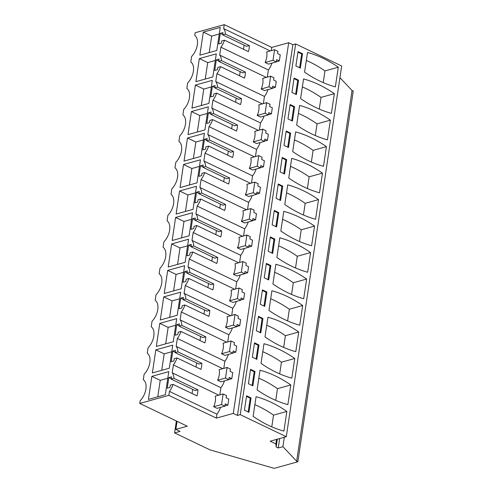<?xml version="1.0" encoding="UTF-8"?>
<svg xmlns="http://www.w3.org/2000/svg" width="493" height="493" viewBox="0 0 493 493"><rect width="100%" height="100%" fill="white"/><g stroke="black" fill="none" stroke-linecap="round" stroke-linejoin="round"><path stroke-width="0.74" d="M233.288 413.417L237.472 415.42L240.245 414.65L286.279 436.706L270.182 441.18L275.864 443.897L276.16 446.985L278.255 447.989L282.914 446.689L296.644 461.201L297.84 461.775L274.2 468.35L209.987 449.869L174.59 432.909L180.044 431.393L175.859 429.385L187.285 426.211L139.759 403.44L168.834 395.355L216.359 418.126L233.288 413.417L288.688 42.712L271.76 47.42L271.279 50.637M168.834 395.355L169.426 391.411A13.853 8.221 -64.4 0 0 173.049 384.398L196.96 395.854A13.853 8.221 -64.4 0 0 197.866 389.803L173.955 378.347A13.853 8.221 -64.4 0 0 172.205 372.825L173.382 364.931A13.853 8.221 -64.4 0 0 177.005 357.918L174.263 358.682L173.924 360.95L171.207 361.708L172.79 351.115L175.508 350.357L175.169 352.631L199.08 364.087L201.822 363.323L177.911 351.866L175.169 352.631M177.911 351.866A13.853 8.221 -64.4 0 0 176.161 346.345L177.338 338.451A13.853 8.221 -64.4 0 0 180.962 331.438L178.219 332.202L177.881 334.47L175.163 335.228L176.747 324.634L179.464 323.876L179.125 326.15L203.036 337.606L205.778 336.842L181.868 325.386L179.125 326.15M181.868 325.386A13.853 8.221 -64.4 0 0 180.118 319.871L181.295 311.97A13.853 8.221 -64.4 0 0 184.924 304.957L182.176 305.722L181.837 307.989L179.119 308.747L180.703 298.154L183.421 297.402L183.082 299.67L206.992 311.126L209.741 310.362L185.824 298.906L183.082 299.67M185.824 298.906A13.853 8.221 -64.4 0 0 184.074 293.39L185.257 285.496A13.853 8.221 -64.4 0 0 188.881 278.483L186.138 279.241L185.799 281.515L183.076 282.267L184.659 271.68L187.377 270.922L187.038 273.19L210.955 284.646L213.697 283.882L189.787 272.426L187.038 273.19M189.787 272.426A13.853 8.221 -64.4 0 0 188.03 266.91L189.213 259.016A13.853 8.221 -64.4 0 0 192.837 252.003L190.095 252.761L189.756 255.035L187.032 255.787L188.616 245.2L191.339 244.442L191.001 246.71L214.911 258.166L217.653 257.401L193.743 245.952L191.001 246.71M193.743 245.952A13.853 8.221 -64.4 0 0 191.987 240.43L193.17 232.536A13.853 8.221 -64.4 0 0 196.793 225.523L194.051 226.287L193.712 228.555L190.994 229.313L192.572 218.719L195.296 217.961L194.957 220.235L218.867 231.685L221.61 230.927L197.699 219.471L194.957 220.235M197.699 219.471A13.853 8.221 -64.4 0 0 195.949 213.95L197.126 206.056A13.853 8.221 -64.4 0 0 200.75 199.043L198.007 199.807L197.668 202.075L194.951 202.833L196.534 192.239L199.252 191.481L198.913 193.755L222.824 205.211L225.566 204.447L201.655 192.991L198.913 193.755M201.655 192.991A13.853 8.221 -64.4 0 0 199.905 187.469L201.082 179.575A13.853 8.221 -64.4 0 0 204.706 172.562L201.964 173.326L201.625 175.594L198.907 176.352L200.491 165.759L203.208 165.007L202.869 167.275L226.78 178.731L229.522 177.967L205.612 166.511L202.869 167.275M205.612 166.511A13.853 8.221 -64.4 0 0 203.862 160.995L205.039 153.095A13.853 8.221 -64.4 0 0 208.668 146.082L205.92 146.846L205.581 149.12L202.863 149.872L204.447 139.285L207.165 138.527L206.826 140.795L230.736 152.251L233.485 151.487L209.568 140.03L206.826 140.795M209.568 140.03A13.853 8.221 -64.4 0 0 207.818 134.515L209.001 126.621A13.853 8.221 -64.4 0 0 212.625 119.608L209.882 120.366L209.537 122.64L206.82 123.392L208.403 112.805L211.121 112.047L210.782 114.314L234.699 125.77L237.441 125.006L213.531 113.55L210.782 114.314M213.531 113.55A13.853 8.221 -64.4 0 0 211.774 108.035L212.958 100.141A13.853 8.221 -64.4 0 0 216.581 93.128L213.839 93.892L213.5 96.16L210.776 96.918L212.36 86.324L215.084 85.566L214.738 87.834L238.655 99.29L241.397 98.532L217.487 87.076L214.738 87.834M217.487 87.076A13.853 8.221 -64.4 0 0 215.731 81.555L216.914 73.66A13.853 8.221 -64.4 0 0 220.537 66.647L217.795 67.412L217.456 69.679L214.738 70.437L216.316 59.844L219.04 59.086L218.701 61.36L242.611 72.816L245.354 72.052L221.443 60.596L218.701 61.36M221.443 60.596A13.853 8.221 -64.4 0 0 219.693 55.074L266.294 77.407M224.494 40.167L248.404 51.623A13.853 8.221 -64.4 0 0 249.31 45.572L225.4 34.116L222.657 34.88L222.996 32.612L220.279 33.364L218.695 43.957L221.412 43.199L221.751 40.931L224.494 40.167A13.853 8.221 -64.4 0 1 220.87 47.18L219.693 55.074M225.4 34.116A13.853 8.221 -64.4 0 0 223.649 28.6L270.25 50.927M139.759 403.44L140.166 400.71A13.681 8.116 -64.4 0 0 143.309 379.696L144.122 374.23A13.681 8.116 -64.4 0 0 147.265 353.216L148.079 347.756A13.681 8.116 -64.4 0 0 151.222 326.736L152.041 321.276A13.681 8.116 -64.4 0 0 155.178 300.255L155.998 294.796A13.681 8.116 -64.4 0 0 159.134 273.775L159.954 268.315A13.681 8.116 -64.4 0 0 163.097 247.301L163.91 241.835A13.681 8.116 -64.4 0 0 167.053 220.821L167.866 215.361A13.681 8.116 -64.4 0 0 171.009 194.341L171.823 188.881A13.681 8.116 -64.4 0 0 174.966 167.86L175.785 162.4A13.681 8.116 -64.4 0 0 178.922 141.38L179.742 135.92A13.681 8.116 -64.4 0 0 182.878 114.906L183.698 109.44A13.681 8.116 -64.4 0 0 186.841 88.426L187.654 82.96A13.681 8.116 -64.4 0 0 190.797 61.945L191.611 56.485A13.681 8.116 -64.4 0 0 194.753 35.465L195.16 32.735L224.241 24.65L223.649 28.6M173.955 378.347L171.213 379.105L171.552 376.837L168.828 377.595L167.25 388.188L169.968 387.43L170.307 385.162L173.049 384.398M199.862 55.173L203.307 32.1L220.235 27.392L216.791 50.471L199.862 55.173M179.563 190.976L176.118 214.048L193.046 209.346L196.491 186.268L179.563 190.976L187.932 194.988L195.505 192.88M171.65 243.936L168.199 267.009L185.128 262.301L188.579 239.228L171.65 243.936L180.019 247.942L187.593 245.841M172.162 240.529L175.607 217.456L192.535 212.748L189.09 235.82L172.162 240.529M195.394 85.061L191.943 108.133L208.872 103.425L212.323 80.353L195.394 85.061L203.763 89.067L211.337 86.965M191.438 111.541L187.987 134.614L204.915 129.905L208.366 106.833L191.438 111.541L199.807 115.547L207.374 113.445M187.482 138.015L204.41 133.313L200.959 156.386L184.031 161.094L187.482 138.015L195.85 142.027L203.418 139.92M159.775 323.371L156.33 346.443L173.259 341.741L176.704 318.663L159.775 323.371L168.15 327.383L175.718 325.275M167.694 270.411L184.622 265.709L181.171 288.781L164.243 293.489L167.694 270.411L176.063 274.422L183.63 272.315M152.374 372.924L155.819 349.851L172.747 345.143L169.302 368.216L152.374 372.924M199.351 58.581L216.279 53.873L212.834 76.945L195.906 81.653L199.351 58.581L207.719 62.593L215.293 60.485M151.862 376.332L148.418 399.404L165.346 394.696L168.791 371.623L151.862 376.332L160.231 380.337L167.805 378.236M160.287 319.969L163.738 296.891L180.666 292.183L177.215 315.261L160.287 319.969M183.519 164.496L200.448 159.787L197.003 182.866L180.074 187.574L183.519 164.496L191.894 168.507L199.462 166.4M175.859 429.385L177.067 421.318M174.59 432.909L176.371 420.985M297.84 461.775L353.241 91.069L352.045 90.496L296.644 461.201M339.936 77.691L352.045 90.496M282.914 446.689L284.325 437.248M278.255 447.989L279.667 438.542M276.16 446.985L277.325 439.195M275.864 443.897L276.53 439.411M286.279 436.706L341.68 65.994L295.652 43.945L240.245 414.65M253.125 416.363L256.064 396.692A137.337 98.138 74.5 0 1 286.852 411.439L283.913 431.11A137.337 98.138 74.5 0 1 253.125 416.363M251.073 397.95L246.586 395.799L244.442 410.176L248.922 412.321L251.073 397.95L250.241 398.178L246.5 396.39M310.596 252.564L307.657 272.235A137.337 98.138 74.5 0 1 276.869 257.488L279.808 237.817A137.337 98.138 74.5 0 1 310.596 252.564L297.273 256.268A137.337 98.138 74.5 0 0 278.619 245.791M274.817 239.074L270.33 236.923L268.186 251.301L272.666 253.445L274.817 239.074L273.985 239.302L270.244 237.515M306.64 279.044A137.337 98.138 74.5 0 0 275.852 264.297L272.912 283.968A137.337 98.138 74.5 0 0 303.7 298.715L306.64 279.044L293.317 282.748A137.337 98.138 74.5 0 0 274.656 272.272M266.374 263.404L264.23 277.781L268.71 279.925L270.86 265.554L266.374 263.404M318.509 199.61L315.569 219.274A137.337 98.138 74.5 0 1 284.781 204.527L287.721 184.857A137.337 98.138 74.5 0 1 318.509 199.61L305.192 203.313A137.337 98.138 74.5 0 0 286.532 192.831M282.729 186.114L280.585 200.491L276.098 198.34L278.249 183.969L282.729 186.114L281.897 186.348L278.157 184.555M280.825 231.007A137.337 98.138 74.5 0 0 311.613 245.754L314.552 226.084A137.337 98.138 74.5 0 0 283.765 211.337L280.825 231.007M274.293 210.443L272.142 224.82L276.622 226.971L278.773 212.594L274.293 210.443M294.765 358.479L291.825 378.149A137.337 98.138 74.5 0 1 261.037 363.403L263.977 343.732A137.337 98.138 74.5 0 1 294.765 358.479L281.448 362.189A137.337 98.138 74.5 0 0 262.787 351.706M258.985 344.989L256.841 359.366L252.354 357.215L254.505 342.838L258.985 344.989L258.153 345.223L254.413 343.43M257.081 389.883A137.337 98.138 74.5 0 0 287.869 404.63L290.808 384.959A137.337 98.138 74.5 0 0 260.021 370.212L257.081 389.883M252.878 385.84L255.029 371.469L250.549 369.319L248.398 383.696L252.878 385.84M268.956 310.442L271.896 290.771A137.337 98.138 74.5 0 1 302.677 305.524L299.738 325.195A137.337 98.138 74.5 0 1 268.956 310.442M266.904 292.029L262.418 289.884L260.267 304.255L264.753 306.406L266.904 292.029L266.066 292.263L262.331 290.469M298.721 332.005A137.337 98.138 74.5 0 0 267.939 317.252L264.994 336.922A137.337 98.138 74.5 0 0 295.782 351.675L298.721 332.005L285.404 335.708A137.337 98.138 74.5 0 0 266.744 325.232M260.797 332.886L262.942 318.509L258.461 316.364L256.311 330.735L260.797 332.886M294.604 106.679L292.454 121.05L287.974 118.905L290.118 104.528L294.604 106.679L293.773 106.907L290.032 105.12M330.384 120.169L327.444 139.839A137.337 98.138 74.5 0 1 296.657 125.093L299.596 105.422A137.337 98.138 74.5 0 1 330.384 120.169L317.061 123.872A137.337 98.138 74.5 0 0 298.401 113.396M296.41 94.57L298.561 80.199L294.075 78.048L291.93 92.425L296.41 94.57M334.34 93.688A137.337 98.138 74.5 0 0 303.552 78.942L300.613 98.612A137.337 98.138 74.5 0 0 331.401 113.359L334.34 93.688L321.017 97.392A137.337 98.138 74.5 0 0 302.363 86.916M286.686 159.633L284.541 174.011L280.055 171.86L282.206 157.489L286.686 159.633L285.854 159.868L282.119 158.074M288.738 178.047L291.677 158.376A137.337 98.138 74.5 0 1 322.465 173.129L319.526 192.8A137.337 98.138 74.5 0 1 288.738 178.047M286.162 131.009L284.011 145.386L288.497 147.53L290.648 133.159L286.162 131.009M326.421 146.649A137.337 98.138 74.5 0 0 295.64 131.902L292.7 151.573A137.337 98.138 74.5 0 0 323.482 166.32L326.421 146.649L313.104 150.353A137.337 98.138 74.5 0 0 294.444 139.876M338.297 67.214A137.337 98.138 74.5 0 0 307.509 52.461L304.569 72.132A137.337 98.138 74.5 0 0 335.357 86.879L338.297 67.214L324.973 70.918A137.337 98.138 74.5 0 0 306.319 60.436M298.037 51.574L295.886 65.945L300.366 68.096L302.517 53.719L298.037 51.574M237.472 415.42L292.873 44.715L295.652 43.945M292.873 44.715L288.688 42.712M271.957 63.135A13.853 8.221 115.6 0 1 268.395 69.951L267.323 77.118M272.426 88.204L275.365 87.384L276.271 81.333L273.64 80.069L273.979 77.802L270.632 76.199L262.751 78.393A13.853 8.221 -64.4 0 1 261.167 88.98L264.513 90.583L272.395 88.395L269.049 86.793L270.632 76.199M268.001 89.615A13.853 8.221 115.6 0 1 264.439 96.431L263.367 103.598M268.463 114.684L271.409 113.865L272.315 107.813L269.683 106.55L270.022 104.282L266.676 102.68L258.794 104.867A13.853 8.221 -64.4 0 1 257.21 115.461L260.557 117.063L268.438 114.875L265.092 113.267L266.676 102.68M264.038 116.095A13.853 8.221 115.6 0 1 260.483 122.905L259.41 130.078M264.507 141.158L267.452 140.345L268.352 134.293L265.721 133.03L266.06 130.762L262.714 129.16L254.832 131.348A13.853 8.221 -64.4 0 1 253.254 141.941L256.6 143.543L264.482 141.349L261.136 139.747L262.714 129.16M260.082 142.576A13.853 8.221 115.6 0 1 256.52 149.385L255.454 156.558M260.55 167.638L263.49 166.819L264.396 160.767L261.765 159.51L262.103 157.236L258.757 155.634L250.875 157.828A13.853 8.221 -64.4 0 1 249.292 168.421L252.638 170.023L260.52 167.83L257.173 166.227L258.757 155.634M256.126 169.056A13.853 8.221 115.6 0 1 252.564 175.865L251.492 183.032M256.594 194.119L259.534 193.299L260.44 187.248L257.808 185.99L258.147 183.716L254.801 182.114L246.919 184.308A13.853 8.221 -64.4 0 1 245.335 194.901L248.682 196.504L256.563 194.31L253.217 192.708L254.801 182.114M252.169 195.53A13.853 8.221 115.6 0 1 248.608 202.346L247.535 209.513M252.638 220.599L255.577 219.779L256.483 213.728L253.852 212.465L254.191 210.197L250.845 208.594L242.963 210.788A13.853 8.221 -64.4 0 1 241.379 221.375L244.725 222.978L252.607 220.79L249.261 219.188L250.845 208.594M248.213 222.01A13.853 8.221 115.6 0 1 244.651 228.826L243.579 235.993M248.682 247.079L251.621 246.26L252.527 240.208L249.896 238.945L250.234 236.677L246.888 235.075L239.006 237.262A13.853 8.221 -64.4 0 1 237.423 247.856L240.769 249.458L248.651 247.27L245.304 245.668L246.888 235.075M244.257 248.49A13.853 8.221 115.6 0 1 240.695 255.3L239.623 262.473M244.719 273.56L247.665 272.74L248.571 266.688L245.939 265.425L246.278 263.157L242.932 261.555L235.05 263.743A13.853 8.221 -64.4 0 1 233.466 274.336L236.813 275.938L244.694 273.744L241.348 272.142L242.932 261.555M240.294 274.971A13.853 8.221 115.6 0 1 236.739 281.78L235.666 288.953M240.763 300.034L243.708 299.22L244.608 293.162L241.977 291.905L242.316 289.637L238.969 288.029L231.088 290.223A13.853 8.221 -64.4 0 1 229.51 300.816L232.856 302.419L240.738 300.225L237.392 298.622L238.969 288.029M236.338 301.451A13.853 8.221 115.6 0 1 232.782 308.261L231.71 315.428M236.806 326.514L239.746 325.694L240.652 319.643L238.02 318.386L238.359 316.112L235.013 314.509L227.131 316.703A13.853 8.221 -64.4 0 1 225.547 327.297L228.9 328.899L236.776 326.705L233.429 325.103L235.013 314.509M232.382 327.925A13.853 8.221 115.6 0 1 228.82 334.741L227.748 341.908M232.85 352.994L235.79 352.175L236.695 346.123L234.064 344.86L234.403 342.592L231.057 340.99L223.175 343.183A13.853 8.221 -64.4 0 1 221.591 353.771L224.937 355.379L232.819 353.185L229.473 351.583L231.057 340.99M228.425 354.405A13.853 8.221 115.6 0 1 224.863 361.221L223.791 368.388M228.894 379.474L231.833 378.655L232.739 372.603L230.108 371.34L230.447 369.072L227.1 367.47L219.219 369.658A13.853 8.221 -64.4 0 1 217.635 380.251L220.981 381.853L228.863 379.665L225.517 378.063L227.1 367.47M224.469 380.886A13.853 8.221 115.6 0 1 220.907 387.701L219.835 394.868M224.937 405.955L227.877 405.135L228.783 399.084L226.151 397.82L226.49 395.552L223.144 393.95L215.262 396.138A13.853 8.221 -64.4 0 1 213.679 406.731L217.025 408.333L224.907 406.146L221.56 404.537L223.144 393.95M220.513 407.366A13.853 8.221 115.6 0 1 216.951 414.175L216.359 418.126M276.382 61.724L279.321 60.904L280.227 54.852L277.596 53.595L277.935 51.321L274.589 49.719L266.707 51.913A13.853 8.221 -64.4 0 1 265.123 62.5L268.469 64.108L276.351 61.915L273.005 60.312L274.589 49.719M169.426 391.411L216.951 414.175M218.806 395.152L172.205 372.825M192.073 393.513L192.689 389.396M168.828 377.595L171.262 378.76M171.213 379.105L195.123 390.561L197.866 389.803M173.382 364.931L220.907 387.701M157.772 396.803L160.231 380.337M248.176 411.963L250.241 398.178M286.852 411.439L273.529 415.143A137.337 98.138 74.5 0 0 254.875 404.667M273.529 415.143L271.785 426.839M227.877 405.135L225.246 403.872L224.907 406.146M221.56 404.537L213.679 406.731M224.241 24.65L271.76 47.42M220.87 47.18L268.395 69.951M243.524 49.282L244.134 45.171M220.279 33.364L222.707 34.528M222.657 34.88L246.568 46.336L249.31 45.572M203.307 32.1L211.676 36.112L219.249 34.005M209.217 52.572L211.676 36.112M279.321 60.904L276.69 59.647L276.351 61.915M302.517 53.719L301.685 53.953L297.945 52.159M299.627 67.738L301.685 53.953M324.973 70.918L323.229 82.608M273.005 60.312L265.123 62.5M222.768 368.672L176.161 346.345M177.005 357.918L200.916 369.374A13.853 8.221 -64.4 0 0 201.822 363.323M196.035 367.032L196.645 362.916M172.79 351.115L175.218 352.279M177.338 338.451L224.863 361.221M155.819 349.851L164.187 353.857L171.761 351.755M161.729 370.323L164.187 353.857M231.833 378.655L229.202 377.391L228.863 379.665M255.029 371.469L254.197 371.697L250.456 369.91M252.139 385.489L254.197 371.697M290.808 384.959L277.485 388.663A137.337 98.138 74.5 0 0 258.831 378.186M277.485 388.663L275.741 400.359M225.517 378.063L217.635 380.251M226.725 342.197L180.118 319.871M180.962 331.438L204.878 342.894A13.853 8.221 -64.4 0 0 205.778 336.842M199.992 340.552L200.602 336.442M176.747 324.634L179.175 325.799M181.295 311.97L228.82 334.741M165.685 343.843L168.15 327.383M235.79 352.175L233.158 350.917L232.819 353.185M256.095 359.009L258.153 345.223M281.448 362.189L279.697 373.879M229.473 351.583L221.591 353.771M230.681 315.717L184.074 293.39M184.924 304.957L208.835 316.414A13.853 8.221 -64.4 0 0 209.741 310.362M203.948 314.072L204.564 309.961M180.703 298.154L183.137 299.319M185.257 285.496L232.782 308.261M163.738 296.891L172.106 300.903L179.674 298.795M169.641 317.363L172.106 300.903M239.746 325.694L237.115 324.437L236.776 326.705M262.942 318.509L262.11 318.743L258.375 316.95M260.051 332.529L262.11 318.743M285.404 335.708L283.654 347.399M233.429 325.103L225.547 327.297M234.637 289.237L188.03 266.91M188.881 278.483L212.791 289.933A13.853 8.221 -64.4 0 0 213.697 283.882M207.904 287.598L208.521 283.481M184.659 271.68L187.094 272.845M189.213 259.016L236.739 281.78M173.604 290.888L176.063 274.422M243.708 299.22L241.077 297.957L240.738 300.225M264.008 306.048L266.066 292.263M302.677 305.524L289.36 309.228A137.337 98.138 74.5 0 0 270.7 298.752M289.36 309.228L287.61 320.925M237.392 298.622L229.51 300.816M238.594 262.757L191.987 240.43M192.837 252.003L216.747 263.459A13.853 8.221 -64.4 0 0 217.653 257.401M211.861 261.117L212.477 257.001M188.616 245.2L191.05 246.364M193.17 232.536L240.695 255.3M177.56 264.408L180.019 247.942M247.665 272.74L245.033 271.477L244.694 273.744M270.86 265.554L270.028 265.782L266.288 263.989M267.964 279.568L270.028 265.782M293.317 282.748L291.566 294.444M241.348 272.142L233.466 274.336M242.55 236.276L195.949 213.95M196.793 225.523L220.704 236.979A13.853 8.221 -64.4 0 0 221.61 230.927M215.817 234.637L216.433 230.521M192.572 218.719L195.006 219.884M197.126 206.056L244.651 228.826M175.607 217.456L183.975 221.462L191.549 219.36M181.516 237.928L183.975 221.462M251.621 246.26L248.99 244.996L248.651 247.27M271.92 253.088L273.985 239.302M297.273 256.268L295.529 267.964M245.304 245.668L237.423 247.856M246.506 209.802L199.905 187.469M200.75 199.043L224.66 210.499A13.853 8.221 -64.4 0 0 225.566 204.447M219.779 208.157L220.389 204.047M196.534 192.239L198.962 193.404M201.082 179.575L248.608 202.346M185.473 211.448L187.932 194.988M255.577 219.779L252.946 218.522L252.607 220.79M278.773 212.594L277.941 212.828L274.2 211.035M275.883 226.614L277.941 212.828M314.552 226.084L301.229 229.787A137.337 98.138 74.5 0 0 282.575 219.311M301.229 229.787L299.485 241.484M249.261 219.188L241.379 221.375M250.469 183.322L203.862 160.995M204.706 172.562L228.623 184.018A13.853 8.221 -64.4 0 0 229.522 177.967M223.736 181.677L224.346 177.566M200.491 165.759L202.919 166.924M205.039 153.095L252.564 175.865M189.429 184.967L191.894 168.507M259.534 193.299L256.902 192.042L256.563 194.31M279.839 200.133L281.897 186.348M305.192 203.313L303.441 215.003M253.217 192.708L245.335 194.901M254.425 156.842L207.818 134.515M208.668 146.082L232.579 157.538A13.853 8.221 -64.4 0 0 233.485 151.487M227.692 155.196L228.308 151.086M204.447 139.285L206.881 140.45M209.001 126.621L256.52 149.385M193.385 158.493L195.85 142.027M263.49 166.819L260.859 165.562L260.52 167.83M283.795 173.653L285.854 159.868M322.465 173.129L309.148 176.833A137.337 98.138 74.5 0 0 290.488 166.357M309.148 176.833L307.398 188.529M257.173 166.227L249.292 168.421M258.381 130.362L211.774 108.035M212.625 119.608L236.535 131.064A13.853 8.221 -64.4 0 0 237.441 125.006M231.648 128.722L232.265 124.606M208.403 112.805L210.838 113.969M212.958 100.141L260.483 122.905M197.348 132.013L199.807 115.547M267.452 140.345L264.821 139.081L264.482 141.349M290.648 133.159L289.81 133.387L286.076 131.594M287.752 147.173L289.81 133.387M313.104 150.353L311.354 162.049M261.136 139.747L253.254 141.941M262.338 103.881L215.731 81.555M216.581 93.128L240.492 104.584A13.853 8.221 -64.4 0 0 241.397 98.532M235.605 102.242L236.221 98.125M212.36 86.324L214.794 87.489M216.914 73.66L264.439 96.431M201.304 105.533L203.763 89.067M271.409 113.865L268.777 112.601L268.438 114.875M291.708 120.693L293.773 106.907M317.061 123.872L315.31 135.569M265.092 113.267L257.21 115.461M220.537 66.647L244.448 78.104A13.853 8.221 -64.4 0 0 245.354 72.052M239.561 75.762L240.177 71.645M216.316 59.844L218.75 61.009M205.261 79.053L207.719 62.593M275.365 87.384L272.734 86.121L272.395 88.395M298.561 80.199L297.729 80.427L293.988 78.64M295.664 94.218L297.729 80.427M321.017 97.392L319.273 109.089M269.049 86.793L261.167 88.98"/></g></svg>
